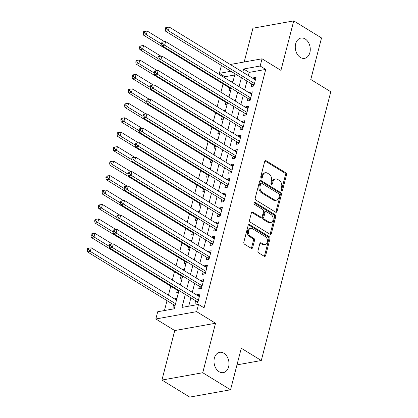 <?xml version="1.0" encoding="UTF-8"?>
<svg xmlns="http://www.w3.org/2000/svg" width="418" height="418" viewBox="0 0 418 418"><rect width="100%" height="100%" fill="white"/><g stroke="black" fill="none" stroke-linecap="round" stroke-linejoin="round"><path stroke-width="0.63" d="M281.596 190.493A1.108 0.794 79.8 0 0 282.051 190.587A1.108 0.794 79.8 0 0 282.615 189.971L286.513 174.902A1.578 1.134 79.8 0 0 285.792 172.812L266.146 160.763A1.578 1.134 79.8 0 0 265.503 160.627A1.578 1.134 79.8 0 0 264.688 161.515L260.79 176.584A1.108 0.794 79.8 0 0 261.297 178.047A1.108 0.794 79.8 0 0 261.752 178.141A1.108 0.794 79.8 0 0 262.321 177.519L262.823 175.57A5.058 3.631 79.8 0 1 265.425 172.733A5.058 3.631 79.8 0 1 267.489 173.172L269.124 174.175A5.058 3.631 79.8 0 1 271.444 180.858L270.942 182.807A1.108 0.794 79.8 0 0 271.449 184.27A1.108 0.794 79.8 0 0 271.899 184.364A1.108 0.794 79.8 0 0 272.468 183.742L272.975 181.793A5.058 3.631 79.8 0 1 275.572 178.956A5.058 3.631 79.8 0 1 277.641 179.395L279.276 180.404A5.058 3.631 79.8 0 1 281.596 187.081L281.089 189.03A1.108 0.794 79.8 0 0 281.596 190.493M281.439 190.373A1.108 0.794 79.8 0 0 281.513 190.164L285.41 175.095A1.578 1.134 79.8 0 0 284.689 173.01L265.043 160.961A1.578 1.134 79.8 0 0 264.986 160.93M261.14 177.922A1.108 0.794 79.8 0 0 261.219 177.718L261.72 175.769L262.823 175.57M271.292 184.145A1.108 0.794 79.8 0 0 271.366 183.941L271.872 181.992L272.975 181.793M223.886 353.231A10.304 7.399 79.8 0 0 219.675 352.332A10.304 7.399 79.8 0 0 213.995 360.886A10.304 7.399 79.8 0 0 219.105 371.722A10.304 7.399 79.8 0 0 223.316 372.616A10.304 7.399 79.8 0 0 228.996 364.068A10.304 7.399 79.8 0 0 223.886 353.231M305.161 38.958A10.304 7.399 79.8 0 0 300.955 38.064A10.304 7.399 79.8 0 0 295.27 46.612A10.304 7.399 79.8 0 0 300.38 57.454A10.304 7.399 79.8 0 0 304.591 58.348A10.304 7.399 79.8 0 0 310.271 49.799A10.304 7.399 79.8 0 0 305.161 38.958M257.969 250.81A1.578 1.134 79.8 0 0 258.695 252.895L264.202 256.276A1.578 1.134 79.8 0 0 264.85 256.417A1.578 1.134 79.8 0 0 265.66 255.529L269.991 238.793A1.578 1.134 79.8 0 0 269.265 236.703L249.624 224.659A1.578 1.134 79.8 0 0 248.976 224.523A1.578 1.134 79.8 0 0 248.167 225.406L243.835 242.142A1.578 1.134 79.8 0 0 244.561 244.232L251.218 248.313A1.578 1.134 79.8 0 0 251.866 248.449A1.578 1.134 79.8 0 0 252.676 247.566L254.531 240.402A1.578 1.134 79.8 0 0 253.804 238.312L250.502 236.29A4.227 3.036 79.8 0 1 248.407 231.844A4.227 3.036 79.8 0 1 250.737 228.338A4.227 3.036 79.8 0 1 252.467 228.703L265.399 236.635A4.227 3.036 79.8 0 1 267.494 241.081A4.227 3.036 79.8 0 1 265.164 244.587A4.227 3.036 79.8 0 1 263.434 244.222L261.281 242.9A1.578 1.134 79.8 0 0 260.633 242.764A1.578 1.134 79.8 0 0 259.824 243.647L257.969 250.81M230.537 389.785L189.735 397.1L161.938 380.056L202.74 372.736L230.537 389.785L241.28 348.241L261.292 360.515L330.795 91.761L310.783 79.488L321.526 37.944L293.734 20.9L280.933 70.386L262.034 58.797L260.163 66.023L265.723 69.43L204.068 307.841L198.508 304.435L196.638 311.656L155.836 318.976L157.706 311.75L174.249 308.782L178.972 290.51M202.74 372.736L215.542 323.25L196.638 311.656M275.614 212.166A1.578 1.134 79.8 0 0 276.256 212.307A1.578 1.134 79.8 0 0 277.071 211.419L281.398 194.684A1.578 1.134 79.8 0 0 280.671 192.599L261.031 180.55A1.578 1.134 79.8 0 0 260.383 180.414A1.578 1.134 79.8 0 0 259.573 181.297L255.241 198.033A1.578 1.134 79.8 0 0 255.968 200.123L275.614 212.166M275.692 216.738L271.366 233.474A1.578 1.134 79.8 0 1 270.556 234.362A1.578 1.134 79.8 0 1 269.908 234.221L250.267 222.177A1.578 1.134 79.8 0 1 249.541 220.087L251.39 212.929A1.578 1.134 79.8 0 1 252.206 212.041A1.578 1.134 79.8 0 1 252.848 212.177L260.816 217.062A1.578 1.134 79.8 0 0 261.464 217.198A1.578 1.134 79.8 0 0 262.274 216.315L263.502 211.565A1.578 1.134 79.8 0 0 262.781 209.475L254.484 204.392A1.108 0.794 79.8 0 1 253.935 203.226A1.108 0.794 79.8 0 1 254.546 202.307A1.108 0.794 79.8 0 1 255.001 202.406L274.971 214.653A1.578 1.134 79.8 0 1 275.692 216.738L274.589 216.937L270.263 233.672L271.366 233.474M293.734 20.9L252.932 28.215L244.196 61.995M175.017 299.199L175.184 298.556L176.657 299.46M173.595 304.696L172.942 307.225L174.734 306.901M180.712 283.785L178.92 284.104L180.393 285.008M177.331 290.249L176.678 292.772L178.47 292.454M184.448 269.333L182.656 269.657L184.134 270.561M181.067 275.796L180.414 278.325L182.206 278.007M188.184 254.886L186.391 255.205L187.87 256.114L190.185 247.163M184.803 261.349L184.15 263.878L185.942 263.554M191.925 240.439L190.127 240.763L191.606 241.661L193.921 232.716M188.544 246.897L187.886 249.426L189.683 249.107M195.661 225.986L193.868 226.31L195.342 227.214L197.657 218.264M192.28 232.45L191.627 234.979L193.419 234.655M197.604 211.863L199.078 212.762L201.392 203.817M196.016 218.003L195.363 220.532L197.155 220.208M201.34 197.416L202.814 198.315L205.128 189.37M199.752 203.55L199.099 206.079L200.891 205.76M206.868 182.64L205.076 182.959L206.555 183.868L208.864 174.917M203.488 189.103L202.834 191.632L204.627 191.308M210.609 168.193L208.812 168.511L210.291 169.415L212.605 160.47M207.224 174.651L206.57 177.18L208.363 176.861M214.345 153.74L212.548 154.064L214.026 154.968L216.341 146.023M210.965 160.204L210.311 162.733L212.104 162.409M218.081 139.293L216.289 139.612L217.762 140.516L220.077 131.571M214.7 145.757L214.047 148.285L215.84 147.962M221.817 124.841L220.025 125.165L221.498 126.069L223.813 117.124M218.436 131.304L217.783 133.833L219.575 133.514M225.553 110.394L223.761 110.718L225.239 111.622M222.172 116.857L221.519 119.386L223.311 119.062M229.289 95.947L227.496 96.265L228.975 97.169M225.908 102.405L225.255 104.934L227.047 104.615M251.704 84.002L251.046 86.531L253.804 86.035L256.046 77.367L253.292 77.863L253.125 78.506M247.963 98.449L247.31 100.978L250.069 100.487L252.31 91.819L249.551 92.31L249.389 92.953M244.227 112.902L243.574 115.431L246.333 114.934L248.574 106.266L245.815 106.762L245.648 107.405M240.491 127.349L239.838 129.878L242.597 129.387L244.838 120.713L242.079 121.21L241.912 121.852M236.755 141.801L236.102 144.33L238.856 143.834L241.097 135.166L238.344 135.657L238.176 136.299M233.019 156.248L232.366 158.777L235.12 158.281L237.361 149.613L234.608 150.109L234.441 150.752M229.283 170.696L228.625 173.224L231.384 172.733L233.625 164.06L230.872 164.556L230.705 165.199M225.542 185.148L224.889 187.677L227.648 187.18L229.89 178.512L227.131 179.003L226.969 179.646M221.806 199.595L221.153 202.124L223.912 201.628L226.154 192.959L223.395 193.456L223.228 194.098M218.071 214.047L217.417 216.571L220.171 216.08L222.418 207.412L219.659 207.903L219.492 208.545M214.335 228.494L213.682 231.023L216.435 230.527L218.677 221.859L215.923 222.355L215.756 222.998M210.599 242.942L209.946 245.47L212.699 244.979L214.941 236.306L212.187 236.802L212.02 237.445M206.858 257.394L206.205 259.923L208.963 259.426L211.205 250.758L208.446 251.249L208.284 251.892M203.122 271.841L202.469 274.37L205.228 273.874L207.469 265.205L204.71 265.702L204.543 266.344M199.386 286.288L198.733 288.817L201.492 288.326L203.733 279.658L200.974 280.149L200.807 280.791M265.723 69.43L249.18 72.398L248.36 75.58M246.939 81.082L244.624 90.032M243.198 95.529L240.883 104.479M239.462 109.981L237.147 118.931M235.726 124.428L233.411 133.379M231.99 138.875L229.675 147.826M228.254 153.328L225.939 162.278M224.518 167.775L222.204 176.725M220.777 182.222L218.462 191.178M217.041 196.674L214.727 205.625M213.305 211.121L210.991 220.072M209.57 225.574L207.255 234.524M205.834 240.021L203.519 248.971M202.093 254.468L199.778 263.424M198.357 268.92L196.042 277.871M194.621 283.367L192.306 292.318M190.885 297.82L188.722 306.19M195.65 300.741L194.997 303.269L197.751 302.773L199.997 294.105L197.239 294.601L197.071 295.244M234.707 74.994L224.921 76.75L224.654 77.785M223.066 83.924L220.918 92.237M219.33 98.371L217.182 106.684M215.594 112.818L213.441 121.131M211.858 127.271L209.705 135.584M208.117 141.718L205.969 150.031M204.381 156.17L202.234 164.478M200.645 170.617L198.498 178.93M196.909 185.064L194.757 193.377M193.173 199.517L191.021 207.83M189.438 213.964L187.285 222.277M185.696 228.416L183.549 236.724M181.961 242.863L179.813 251.176M178.225 257.31L176.077 265.623M174.489 271.763L172.336 280.076M170.753 286.21L168.438 295.16M167.012 300.662L164.457 310.537M232.711 82.722L231.232 81.818L233.03 81.494M229.649 87.958L228.991 90.487L230.783 90.163M201.34 197.411L203.132 197.087M197.604 211.858L199.396 211.539M175.184 298.556L176.976 298.233M236.975 364.872L261.292 360.515M215.542 323.25L174.74 330.565L161.938 380.056M174.74 330.565L155.836 318.976M224.921 76.75L219.361 73.338L221.232 66.117L222.24 65.934M185.326 294.408L181.966 307.402L198.508 304.435M260.163 66.023L243.621 68.991L242.801 72.173M241.379 77.67L239.065 86.62M237.643 92.122L235.329 101.072M233.902 106.569L231.588 115.52M230.166 121.016L227.852 129.972M226.431 135.469L224.116 144.419M222.695 149.916L220.38 158.866M218.959 164.368L216.644 173.318M215.218 178.815L212.903 187.766M211.482 193.262L209.167 202.213M207.746 207.715L205.431 216.665M204.01 222.162L201.695 231.112M200.274 236.614L197.96 245.565M196.538 251.061L194.224 260.012M192.797 265.508L190.483 274.459M189.061 279.961L186.747 288.911M230.276 64.492L262.034 58.797M230.929 71.264L219.361 73.338M180.393 285.013L182.708 276.063M184.129 270.566L186.444 261.616M225.234 111.622L227.549 102.671M228.975 97.175L231.29 88.224M232.711 82.727L235.026 73.777M249.18 72.398L243.621 68.991M253.292 77.863L255.56 79.253M249.551 92.31L251.824 93.7M245.815 106.762L248.088 108.152M242.079 121.21L244.347 122.599M238.344 135.657L240.611 137.052M234.608 150.109L236.875 151.499M230.872 164.556L233.139 165.946M227.131 179.003L229.404 180.398M223.395 193.456L225.663 194.845M219.659 207.903L221.927 209.298M215.923 222.355L218.191 223.745M212.187 236.802L214.455 238.192M208.446 251.249L210.719 252.644M204.71 265.702L206.983 267.092M200.974 280.149L203.242 281.544M197.239 294.601L199.506 295.991M275.572 178.956L274.469 179.155A5.058 3.631 79.8 0 0 271.872 181.992M265.425 172.733L264.322 172.932A5.058 3.631 79.8 0 0 261.72 175.769M275.671 212.203A1.578 1.134 79.8 0 0 275.969 211.618L280.295 194.882A1.578 1.134 79.8 0 0 279.569 192.792L259.928 180.748A1.578 1.134 79.8 0 0 259.871 180.717M279.464 195.305A1.108 0.794 79.8 0 0 278.958 193.847L261.715 183.272A1.108 0.794 79.8 0 0 261.266 183.178A1.108 0.794 79.8 0 0 260.696 183.795L260.163 185.853A5.058 3.631 79.8 0 0 262.483 192.531L274.271 199.762A5.058 3.631 79.8 0 0 276.335 200.201A5.058 3.631 79.8 0 0 278.937 197.364L279.464 195.305M261.266 183.178L260.163 183.371A1.108 0.794 79.8 0 0 259.594 183.993L260.696 183.795M276.335 200.201L275.232 200.4A5.058 3.631 79.8 0 1 273.168 199.961L261.381 192.729A5.058 3.631 79.8 0 1 259.061 186.052L259.594 183.993M269.965 234.258A1.578 1.134 79.8 0 0 270.263 233.672M261.464 217.198L260.362 217.397A1.578 1.134 79.8 0 1 259.714 217.261L251.746 212.375A1.578 1.134 79.8 0 0 251.688 212.344M254.06 202.704L273.868 214.847L274.971 214.653M269.082 222.13A4.227 3.036 79.8 0 0 270.812 222.501A4.227 3.036 79.8 0 0 273.142 218.99A4.227 3.036 79.8 0 0 271.047 214.544L266.491 211.754A1.578 1.134 79.8 0 0 265.843 211.612A1.578 1.134 79.8 0 0 265.033 212.501L263.805 217.25A1.578 1.134 79.8 0 0 264.526 219.34L269.082 222.13L267.98 222.329A4.227 3.036 79.8 0 0 269.709 222.7L270.812 222.501M265.843 211.612L264.74 211.811A1.578 1.134 79.8 0 0 263.93 212.699L265.033 212.501M267.98 222.329L263.424 219.539A1.578 1.134 79.8 0 1 262.703 217.449L263.93 212.699M274.589 216.937A1.578 1.134 79.8 0 0 273.868 214.847M265.164 244.587L264.061 244.786A4.227 3.036 79.8 0 1 262.332 244.42L260.179 243.098A1.578 1.134 79.8 0 0 260.116 243.062M250.737 228.338L249.635 228.531A4.227 3.036 79.8 0 0 247.304 232.042A4.227 3.036 79.8 0 0 249.4 236.489L250.502 236.29M251.275 248.344A1.578 1.134 79.8 0 0 251.573 247.764L253.423 240.601A1.578 1.134 79.8 0 0 252.702 238.511L249.4 236.489M264.265 256.312A1.578 1.134 79.8 0 0 264.557 255.727L268.889 238.991A1.578 1.134 79.8 0 0 268.163 236.901L248.522 224.858A1.578 1.134 79.8 0 0 248.464 224.821M164.614 41.706L147.288 31.078L146.352 34.689L143.593 35.185L230.537 88.501A1.609 1.155 -100.2 0 1 230.924 88.862L231.07 89.055M144.362 32.87L144.732 31.423L143.63 31.622L143.259 33.069L144.362 32.87L146.352 34.689L161.656 44.078M144.732 31.423L147.288 31.078M143.593 35.185L143.259 33.069M254.457 83.506L168.407 30.733L169.342 27.123L255.393 79.895M253.815 86.003L252.979 84.906A1.609 1.155 79.8 0 0 252.592 84.546L165.648 31.23L168.407 30.733L166.416 28.915L166.787 27.468L165.685 27.666L165.314 29.114L166.416 28.915M165.314 29.114L165.648 31.23M169.342 27.123L166.787 27.468M160.878 56.153L143.552 45.525L142.616 49.141L139.858 49.632L226.802 102.953A1.609 1.155 -100.2 0 1 227.188 103.314L227.335 103.507M140.62 47.318L140.997 45.875L139.894 46.069L139.518 47.516L140.62 47.318L142.616 49.141L157.92 58.525M140.997 45.875L143.552 45.525M139.858 49.632L139.518 47.516M157.142 70.605L139.811 59.978L138.88 63.588L136.122 64.085L223.06 117.401A1.609 1.155 -100.2 0 1 223.452 117.761L223.599 117.954M136.885 61.77L137.261 60.323L136.158 60.521L135.782 61.963L136.885 61.77L138.88 63.588L154.185 72.978M137.261 60.323L139.811 59.978M136.122 64.085L135.782 61.963M153.406 85.053L136.075 74.425L135.139 78.041L132.386 78.532L219.325 131.853A1.609 1.155 -100.2 0 1 219.716 132.208L219.863 132.401M133.149 76.217L133.525 74.77L132.422 74.968L132.046 76.416L133.149 76.217L135.139 78.041L150.449 87.425M133.525 74.77L136.075 74.425M132.386 78.532L132.046 76.416M149.67 99.505L132.339 88.877L131.404 92.488L128.65 92.984L215.589 146.3A1.609 1.155 -100.2 0 1 215.975 146.661L216.127 146.854M129.413 90.664L129.784 89.222L128.681 89.421L128.31 90.863L129.413 90.664L131.404 92.488L146.713 101.872M129.784 89.222L132.339 88.877M128.65 92.984L128.31 90.863M250.722 97.958L164.671 45.186L165.606 41.57L251.657 94.343M250.079 100.451L249.243 99.359A1.609 1.155 79.8 0 0 248.856 98.998L161.912 45.677L164.671 45.186L162.68 43.362L163.051 41.92L161.949 42.113L161.573 43.561L162.68 43.362M161.573 43.561L161.912 45.677M165.606 41.57L163.051 41.92M246.986 112.405L160.935 59.633L161.865 56.022L247.921 108.795M246.338 114.903L245.507 113.806A1.609 1.155 79.8 0 0 245.115 113.445L158.176 60.129L160.935 59.633L158.939 57.815L159.315 56.367L158.213 56.566L157.837 58.008L158.939 57.815M157.837 58.008L158.176 60.129M161.865 56.022L159.315 56.367M243.25 126.858L157.194 74.085L158.129 70.47L244.185 123.242M242.602 129.35L241.771 128.253A1.609 1.155 79.8 0 0 241.379 127.898L154.441 74.576L157.194 74.085L155.203 72.262L155.58 70.814L154.477 71.013L154.101 72.46L155.203 72.262M154.101 72.46L154.441 74.576M158.129 70.47L155.58 70.814M239.514 141.305L153.458 88.532L154.394 84.922L240.444 137.694M238.866 143.797L238.03 142.705A1.609 1.155 79.8 0 0 237.643 142.345L150.705 89.029L153.458 88.532L151.468 86.709L151.839 85.267L150.736 85.465L150.365 86.907L151.468 86.709M150.365 86.907L150.705 89.029M154.394 84.922L151.839 85.267M145.929 113.952L128.603 103.324L127.668 106.935L124.909 107.431L211.853 160.747A1.609 1.155 -100.2 0 1 212.239 161.108L212.386 161.301M125.677 105.117L126.048 103.669L124.945 103.868L124.574 105.315L125.677 105.117L127.668 106.935L142.972 116.324M126.048 103.669L128.603 103.324M124.909 107.431L124.574 105.315M235.773 155.752L149.722 102.98L150.658 99.369L236.708 152.142M235.13 158.25L234.294 157.152A1.609 1.155 79.8 0 0 233.908 156.792L146.964 103.476L149.722 102.98L147.732 101.161L148.103 99.714L147 99.912L146.629 101.36L147.732 101.161M146.629 101.36L146.964 103.476M150.658 99.369L148.103 99.714M142.193 128.399L124.867 117.771L123.932 121.387L121.173 121.878L208.117 175.199A1.609 1.155 -100.2 0 1 208.504 175.555L208.65 175.753M121.941 119.564L122.312 118.122L121.21 118.315L120.839 119.762L121.941 119.564L123.932 121.387L139.236 130.771M122.312 118.122L124.867 117.771M121.173 121.878L120.839 119.762M232.037 170.204L145.986 117.432L146.922 113.816L232.972 166.589M231.394 172.697L230.558 171.599A1.609 1.155 79.8 0 0 230.172 171.244L143.228 117.923L145.986 117.432L143.996 115.608L144.367 114.166L143.264 114.36L142.893 115.807L143.996 115.608M142.893 115.807L143.228 117.923M146.922 113.816L144.367 114.166M138.457 142.851L121.126 132.224L120.196 135.834L117.437 136.331L204.381 189.647A1.609 1.155 -100.2 0 1 204.768 190.007L204.914 190.2M118.2 134.016L118.576 132.569L117.474 132.767L117.097 134.209L118.2 134.016L120.196 135.834L135.5 145.224M118.576 132.569L121.126 132.224M117.437 136.331L117.097 134.209M228.301 184.651L142.251 131.879L143.186 128.269L229.236 181.041M227.658 187.149L226.822 186.052A1.609 1.155 79.8 0 0 226.436 185.691L139.492 132.375L142.251 131.879L140.255 130.061L140.631 128.613L139.528 128.812L139.152 130.254L140.255 130.061M139.152 130.254L139.492 132.375M143.186 128.269L140.631 128.613M134.721 157.299L117.39 146.671L116.455 150.287L113.701 150.778L200.64 204.099A1.609 1.155 -100.2 0 1 201.032 204.454L201.178 204.648M114.464 148.463L114.84 147.016L113.738 147.214L113.362 148.662L114.464 148.463L116.455 150.287L131.764 159.671M114.84 147.016L117.39 146.671M113.701 150.778L113.362 148.662M224.565 199.104L138.515 146.331L139.445 142.716L225.501 195.488M223.917 201.596L223.087 200.499A1.609 1.155 79.8 0 0 222.695 200.144L135.756 146.822L138.515 146.331L136.519 144.508L136.895 143.06L135.793 143.259L135.416 144.706L136.519 144.508M135.416 144.706L135.756 146.822M139.445 142.716L136.895 143.06M130.986 171.751L113.654 161.123L112.719 164.734L109.965 165.23L196.904 218.546A1.609 1.155 -100.2 0 1 197.291 218.907L197.442 219.1M110.728 162.91L111.104 161.468L109.997 161.667L109.626 163.109L110.728 162.91L112.719 164.734L128.028 174.118M111.104 161.468L113.654 161.123M109.965 165.23L109.626 163.109M220.829 213.551L134.774 160.778L135.709 157.168L221.759 209.94M220.181 216.043L219.351 214.951A1.609 1.155 79.8 0 0 218.959 214.591L132.02 161.275L134.774 160.778L132.783 158.955L133.159 157.513L132.057 157.711L131.68 159.154L132.783 158.955M131.68 159.154L132.02 161.275M135.709 157.168L133.159 157.513M127.25 186.198L109.918 175.57L108.983 179.181L106.224 179.677L193.168 232.993A1.609 1.155 -100.2 0 1 193.555 233.354L193.706 233.547M106.992 177.363L107.363 175.915L106.261 176.114L105.89 177.561L106.992 177.363L108.983 179.181L124.287 188.57M107.363 175.915L109.918 175.57M106.224 179.677L105.89 177.561M217.088 227.998L131.038 175.226L131.973 171.615L218.024 224.388M216.446 230.496L215.61 229.398A1.609 1.155 79.8 0 0 215.223 229.038L128.284 175.722L131.038 175.226L129.047 173.407L129.418 171.96L128.316 172.159L127.945 173.606L129.047 173.407M127.945 173.606L128.284 175.722M131.973 171.615L129.418 171.96M123.509 200.645L106.182 190.018L105.247 193.633L102.488 194.124L189.432 247.446A1.609 1.155 -100.2 0 1 189.819 247.801L189.965 247.999M103.256 191.81L103.627 190.368L102.525 190.561L102.154 192.008L103.256 191.81L105.247 193.633L120.551 203.017M103.627 190.368L106.182 190.018M102.488 194.124L102.154 192.008M213.352 242.45L127.302 189.678L128.237 186.062L214.288 238.835M212.71 244.943L211.874 243.846A1.609 1.155 79.8 0 0 211.487 243.49L124.543 190.169L127.302 189.678L125.311 187.854L125.682 186.412L124.58 186.606L124.209 188.053L125.311 187.854M124.209 188.053L124.543 190.169M128.237 186.062L125.682 186.412M119.773 215.098L102.447 204.47L101.511 208.08L98.752 208.577L185.696 261.893A1.609 1.155 -100.2 0 1 186.083 262.253L186.229 262.447M99.515 206.257L99.892 204.815L98.789 205.013L98.413 206.455L99.515 206.257L101.511 208.08L116.815 217.47M99.892 204.815L102.447 204.47M98.752 208.577L98.413 206.455M209.617 256.898L123.566 204.125L124.501 200.515L210.552 253.287M208.974 259.395L208.138 258.298A1.609 1.155 79.8 0 0 207.751 257.937L120.807 204.621L123.566 204.125L121.575 202.302L121.946 200.859L120.844 201.058L120.468 202.5L121.575 202.302M120.468 202.5L120.807 204.621M124.501 200.515L121.946 200.859M205.881 271.345L119.83 218.577L120.76 214.962L206.816 267.734M205.233 273.842L204.402 272.745A1.609 1.155 79.8 0 0 204.015 272.384L117.071 219.069L119.83 218.577L117.834 216.754L118.21 215.307L117.108 215.505L116.732 216.952L117.834 216.754M116.732 216.952L117.071 219.069M120.76 214.962L118.21 215.307M202.145 285.797L116.089 233.025L117.024 229.414L203.08 282.187M201.497 288.289L200.666 287.197A1.609 1.155 79.8 0 0 200.274 286.837L113.335 233.521L116.089 233.025L114.098 231.201L114.475 229.759L113.372 229.957L112.996 231.4L114.098 231.201M112.996 231.4L113.335 233.521M117.024 229.414L114.475 229.759M116.037 229.545L98.705 218.917L97.775 222.533L95.017 223.024L181.955 276.345A1.609 1.155 -100.2 0 1 182.347 276.7L182.494 276.894M95.779 220.709L96.156 219.262L95.053 219.46L94.677 220.908L95.779 220.709L97.775 222.533L113.079 231.917M96.156 219.262L98.705 218.917M95.017 223.024L94.677 220.908M112.301 243.997L94.97 233.369L94.034 236.98L91.281 237.476L178.22 290.792A1.609 1.155 -100.2 0 1 178.611 291.153L178.758 291.346M92.044 235.156L92.42 233.714L91.317 233.913L90.941 235.355L92.044 235.156L94.034 236.98L109.344 246.364M92.42 233.714L94.97 233.369M91.281 237.476L90.941 235.355M176.49 300.103L91.234 247.817L90.298 251.427L87.545 251.923L174.484 305.239A1.609 1.155 -100.2 0 1 174.87 305.6L175.022 305.793M88.308 249.609L88.679 248.161L87.576 248.36L87.205 249.802L88.308 249.609L90.298 251.427L175.56 303.714M88.679 248.161L91.234 247.817M87.545 251.923L87.205 249.802M198.409 300.244L112.353 247.472L113.288 243.861L199.339 296.634M197.761 302.742L196.925 301.644A1.609 1.155 79.8 0 0 196.538 301.284L109.6 247.968L112.353 247.472L110.362 245.653L110.739 244.206L109.631 244.405L109.26 245.847L110.362 245.653M109.26 245.847L109.6 247.968M113.288 243.861L110.739 244.206M281.513 190.164L282.615 189.971M261.219 177.718L262.321 177.519M271.366 183.941L272.468 183.742M265.043 160.961L266.146 160.763M284.689 173.01L285.792 172.812M285.41 175.095L286.513 174.902M259.928 180.748L261.031 180.55M279.569 192.792L280.671 192.599M280.295 194.882L281.398 194.684M275.969 211.618L277.071 211.419M259.061 186.052L260.163 185.853M261.381 192.729L262.483 192.531M273.168 199.961L274.271 199.762M251.746 212.375L252.848 212.177M259.714 217.261L260.816 217.062M254.154 202.552L255.001 202.406M262.703 217.449L263.805 217.25M263.424 219.539L264.526 219.34M260.179 243.098L261.281 242.9M262.332 244.42L263.434 244.222M252.702 238.511L253.804 238.312M253.423 240.601L254.531 240.402M251.573 247.764L252.676 247.566M248.522 224.858L249.624 224.659M268.163 236.901L269.265 236.703M268.889 238.991L269.991 238.793M264.557 255.727L265.66 255.529M230.537 88.501L231.248 88.376M254.149 84.697L252.979 84.906M254.269 84.248L252.592 84.546M226.802 102.953L227.512 102.823M223.06 117.401L223.776 117.275M219.325 131.853L220.04 131.722M215.589 146.3L216.299 146.175M250.413 99.144L249.243 99.359M250.528 98.695L248.856 98.998M246.677 113.597L245.507 113.806M246.792 113.147L245.115 113.445M242.942 128.044L241.771 128.253M243.057 127.594L241.379 127.898M239.206 142.491L238.03 142.705M239.321 142.042L237.643 142.345M211.853 160.747L212.563 160.622M235.47 156.943L234.294 157.152M235.585 156.494L233.908 156.792M208.117 175.199L208.828 175.069M231.729 171.39L230.558 171.599M231.849 170.941L230.172 171.244M204.381 189.647L205.092 189.521M227.993 185.843L226.822 186.052M228.108 185.393L226.436 185.691M200.64 204.099L201.356 203.968M224.257 200.29L223.087 200.499M224.372 199.841L222.695 200.144M196.904 218.546L197.615 218.421M220.521 214.737L219.351 214.951M220.636 214.288L218.959 214.591M193.168 232.993L193.879 232.868M216.785 229.189L215.61 229.398M216.9 228.74L215.223 229.038M189.432 247.446L190.143 247.315M213.044 243.637L211.874 243.846M213.164 243.187L211.487 243.49M185.696 261.893L186.407 261.767M209.308 258.089L208.138 258.298M209.428 257.64L207.751 257.937M205.572 272.536L204.402 272.745M205.687 272.087L204.015 272.384M201.837 286.983L200.666 287.197M201.951 286.534L200.274 286.837M181.955 276.345L182.671 276.214M178.22 290.792L178.935 290.662M174.484 305.239L175.194 305.114M198.101 301.435L196.925 301.644M198.216 300.986L196.538 301.284"/></g></svg>
